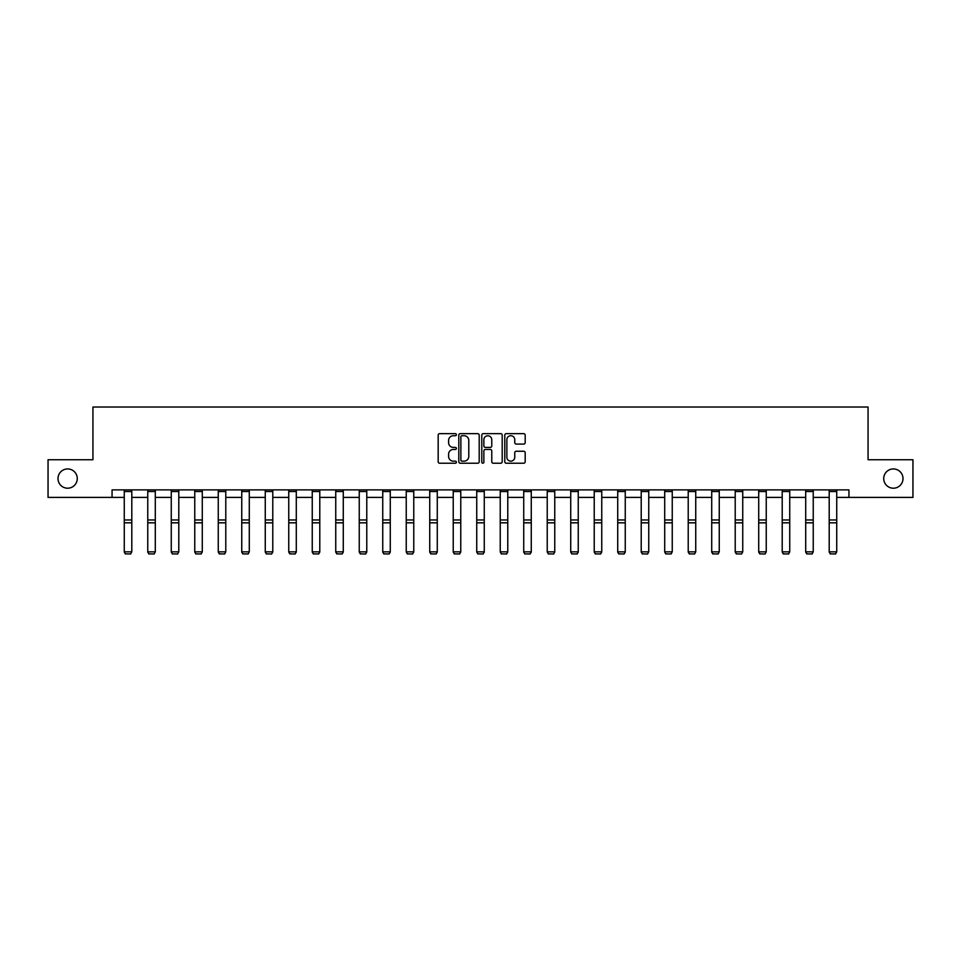 <?xml version="1.0" encoding="UTF-8"?>
<svg xmlns="http://www.w3.org/2000/svg" width="961" height="961" viewBox="0 0 961 961"><rect width="100%" height="100%" fill="white"/><g stroke="black" fill="none" stroke-linecap="round" stroke-linejoin="round"><path stroke-width="1.44" d="M456.403 434.696A1.033 1.033 0 0 0 455.37 433.651L439.657 433.651A1.478 1.478 0 0 0 438.18 435.141L438.18 461.748A1.478 1.478 0 0 0 439.657 463.226L455.37 463.226A1.033 1.033 0 0 0 456.403 462.193A1.033 1.033 0 0 0 455.37 461.16L453.328 461.16A4.733 4.733 0 0 1 448.607 456.427L448.607 454.205A4.733 4.733 0 0 1 453.328 449.472L455.37 449.472A1.033 1.033 0 0 0 456.403 448.439A1.033 1.033 0 0 0 455.37 447.406L453.328 447.406A4.733 4.733 0 0 1 448.607 442.673L448.607 440.462A4.733 4.733 0 0 1 453.328 435.729L455.37 435.729A1.033 1.033 0 0 0 456.403 434.696M883.724 478.566A9.646 9.646 0 0 0 893.37 488.212A9.646 9.646 0 0 0 903.004 478.566A9.646 9.646 0 0 0 893.37 468.932A9.646 9.646 0 0 0 883.724 478.566M57.996 478.566A9.646 9.646 0 0 0 67.63 488.212A9.646 9.646 0 0 0 77.276 478.566A9.646 9.646 0 0 0 67.63 468.932A9.646 9.646 0 0 0 57.996 478.566M523.709 444.078A1.478 1.478 0 0 0 525.186 442.601L525.186 435.141A1.478 1.478 0 0 0 523.709 433.651L506.267 433.651A1.478 1.478 0 0 0 504.789 435.141L504.789 461.748A1.478 1.478 0 0 0 506.267 463.226L523.709 463.226A1.478 1.478 0 0 0 525.186 461.748L525.186 452.727A1.478 1.478 0 0 0 523.709 451.25L516.237 451.25A1.478 1.478 0 0 0 514.76 452.727L514.76 457.208A3.952 3.952 0 0 1 510.808 461.16A3.952 3.952 0 0 1 506.855 457.208L506.855 439.682A3.952 3.952 0 0 1 510.808 435.729A3.952 3.952 0 0 1 514.76 439.682L514.76 442.601A1.478 1.478 0 0 0 516.237 444.078L523.709 444.078M112.065 497.402L48.05 497.402L48.05 459.742L92.941 459.742L92.941 407.02L868.059 407.02L868.059 459.742L912.95 459.742L912.95 497.402L848.935 497.402L848.935 489.87L112.065 489.87L112.065 497.402L124.269 497.402M479.203 435.141A1.478 1.478 0 0 0 477.725 433.651L460.283 433.651A1.478 1.478 0 0 0 458.805 435.141L458.805 461.748A1.478 1.478 0 0 0 460.283 463.226L477.725 463.226A1.478 1.478 0 0 0 479.203 461.748L479.203 435.141M483.275 433.651L500.717 433.651A1.478 1.478 0 0 1 502.195 435.141L502.195 461.748A1.478 1.478 0 0 1 500.717 463.226L493.257 463.226A1.478 1.478 0 0 1 491.768 461.748L491.768 450.961A1.478 1.478 0 0 0 490.29 449.472L485.341 449.472A1.478 1.478 0 0 0 483.863 450.961L483.863 462.193A1.033 1.033 0 0 1 482.83 463.226A1.033 1.033 0 0 1 481.797 462.193L481.797 435.141A1.478 1.478 0 0 1 483.275 433.651M131.801 497.402L147.766 497.402M155.298 497.402L171.262 497.402M178.794 497.402L194.759 497.402M202.291 497.402L218.255 497.402M225.787 497.402L241.752 497.402M249.283 497.402L265.26 497.402M272.78 497.402L288.756 497.402M296.288 497.402L312.253 497.402M319.785 497.402L335.749 497.402M343.281 497.402L359.246 497.402M366.778 497.402L382.742 497.402M390.274 497.402L406.239 497.402M413.771 497.402L429.735 497.402M437.267 497.402L453.232 497.402M460.763 497.402L476.74 497.402M484.26 497.402L500.237 497.402M507.768 497.402L523.733 497.402M531.265 497.402L547.229 497.402M554.761 497.402L570.726 497.402M578.258 497.402L594.222 497.402M601.754 497.402L617.719 497.402M625.251 497.402L641.215 497.402M648.747 497.402L664.712 497.402M672.244 497.402L688.22 497.402M695.74 497.402L711.717 497.402M719.248 497.402L735.213 497.402M742.745 497.402L758.709 497.402M766.241 497.402L782.206 497.402M789.738 497.402L805.702 497.402M813.234 497.402L829.199 497.402M836.731 497.402L848.935 497.402M461.905 435.729A1.033 1.033 0 0 0 460.872 436.762L460.872 460.127A1.033 1.033 0 0 0 461.905 461.16L464.055 461.16A4.733 4.733 0 0 0 468.788 456.427L468.788 440.462A4.733 4.733 0 0 0 464.055 435.729L461.905 435.729M491.768 439.754A3.952 3.952 0 0 0 487.816 435.801A3.952 3.952 0 0 0 483.863 439.754L483.863 445.928A1.478 1.478 0 0 0 485.341 447.406L490.29 447.406A1.478 1.478 0 0 0 491.768 445.928L491.768 439.754M124.269 552.107L125.398 553.98L124.269 551.842L131.801 551.842L130.672 553.98L125.398 553.872L130.672 553.98M131.801 491.515L124.269 491.515L124.269 489.894L131.801 489.894L131.801 551.842L130.672 553.872M124.269 491.515L124.269 551.842L125.398 553.872M147.766 552.107L148.895 553.98L147.766 551.842L155.298 551.842L154.168 553.98L148.895 553.872L154.168 553.98M171.262 552.107L172.391 553.98L171.262 551.842L178.794 551.842L177.665 553.98L172.391 553.872L177.665 553.98M155.298 491.515L147.766 491.515L147.766 489.894L155.298 489.894L155.298 551.842L154.168 553.872M147.766 491.515L147.766 551.842L148.895 553.872M178.794 491.515L171.262 491.515L171.262 489.894L178.794 489.894L178.794 551.842L177.665 553.872M171.262 491.515L171.262 551.842L172.391 553.872M194.759 552.107L195.888 553.98L194.759 551.842L202.291 551.842L201.161 553.98L195.888 553.872L201.161 553.98M218.255 552.107L219.384 553.98L218.255 551.842L225.787 551.842L224.658 553.98L219.384 553.872L224.658 553.98M241.752 552.107L242.881 553.98L241.752 551.842L249.283 551.842L248.154 553.98L242.881 553.872L248.154 553.98M202.291 491.515L194.759 491.515L194.759 489.894L202.291 489.894L202.291 551.842L201.161 553.872M194.759 491.515L194.759 551.842L195.888 553.872M225.787 491.515L218.255 491.515L218.255 489.894L225.787 489.894L225.787 551.842L224.658 553.872M218.255 491.515L218.255 551.842L219.384 553.872M249.283 491.515L241.752 491.515L241.752 489.894L249.283 489.894L249.283 551.842L248.154 553.872M241.752 491.515L241.752 551.842L242.881 553.872M272.78 491.515L265.26 491.515L265.26 489.894L272.78 489.894L272.78 552.107L271.651 553.98L266.389 553.872L271.651 553.98M265.26 552.107L266.389 553.98L265.26 551.842L272.78 551.842L271.651 553.872M265.26 491.515L265.26 551.842L266.389 553.872M296.288 491.515L288.756 491.515L288.756 489.894L296.288 489.894L296.288 552.107L295.159 553.98L289.886 553.872L295.159 553.98M288.756 552.107L289.886 553.98L288.756 551.842L296.288 551.842L295.159 553.872M288.756 491.515L288.756 551.842L289.886 553.872M319.785 491.515L312.253 491.515L312.253 489.894L319.785 489.894L319.785 552.107L318.656 553.98L313.382 553.872L318.656 553.98M312.253 552.107L313.382 553.98L312.253 551.842L319.785 551.842L318.656 553.872M312.253 491.515L312.253 551.842L313.382 553.872M343.281 491.515L335.749 491.515L335.749 489.894L343.281 489.894L343.281 552.107L342.152 553.98L336.879 553.872L342.152 553.98M335.749 552.107L336.879 553.98L335.749 551.842L343.281 551.842L342.152 553.872M335.749 491.515L335.749 551.842L336.879 553.872M366.778 491.515L359.246 491.515L359.246 489.894L366.778 489.894L366.778 552.107L365.648 553.98L360.375 553.872L365.648 553.98M359.246 552.107L360.375 553.98L359.246 551.842L366.778 551.842L365.648 553.872M359.246 491.515L359.246 551.842L360.375 553.872M390.274 491.515L382.742 491.515L382.742 489.894L390.274 489.894L390.274 552.107L389.145 553.98L383.871 553.872L389.145 553.98M382.742 552.107L383.871 553.98L382.742 551.842L390.274 551.842L389.145 553.872M382.742 491.515L382.742 551.842L383.871 553.872M413.771 491.515L406.239 491.515L406.239 489.894L413.771 489.894L413.771 552.107L412.641 553.98L407.368 553.872L412.641 553.98M406.239 552.107L407.368 553.98L406.239 551.842L413.771 551.842L412.641 553.872M406.239 491.515L406.239 551.842L407.368 553.872M437.267 491.515L429.735 491.515L429.735 489.894L437.267 489.894L437.267 552.107L436.138 553.98L430.864 553.872L436.138 553.98M429.735 552.107L430.864 553.98L429.735 551.842L437.267 551.842L436.138 553.872M429.735 491.515L429.735 551.842L430.864 553.872M460.763 491.515L453.232 491.515L453.232 489.894L460.763 489.894L460.763 552.107L459.634 553.98L454.361 553.872L459.634 553.98M453.232 552.107L454.361 553.98L453.232 551.842L460.763 551.842L459.634 553.872M453.232 491.515L453.232 551.842L454.361 553.872M484.26 491.515L476.74 491.515L476.74 489.894L484.26 489.894L484.26 552.107L483.131 553.98L477.869 553.872L483.131 553.98M476.74 552.107L477.869 553.98L476.74 551.842L484.26 551.842L483.131 553.872M476.74 491.515L476.74 551.842L477.869 553.872M507.768 491.515L500.237 491.515L500.237 489.894L507.768 489.894L507.768 552.107L506.639 553.98L501.366 553.872L506.639 553.98M500.237 552.107L501.366 553.98L500.237 551.842L507.768 551.842L506.639 553.872M500.237 491.515L500.237 551.842L501.366 553.872M531.265 491.515L523.733 491.515L523.733 489.894L531.265 489.894L531.265 552.107L530.136 553.98L524.862 553.872L530.136 553.98M523.733 552.107L524.862 553.98L523.733 551.842L531.265 551.842L530.136 553.872M523.733 491.515L523.733 551.842L524.862 553.872M554.761 491.515L547.229 491.515L547.229 489.894L554.761 489.894L554.761 552.107L553.632 553.98L548.359 553.872L553.632 553.98M547.229 552.107L548.359 553.98L547.229 551.842L554.761 551.842L553.632 553.872M547.229 491.515L547.229 551.842L548.359 553.872M578.258 491.515L570.726 491.515L570.726 489.894L578.258 489.894L578.258 552.107L577.129 553.98L571.855 553.872L577.129 553.98M570.726 552.107L571.855 553.98L570.726 551.842L578.258 551.842L577.129 553.872M570.726 491.515L570.726 551.842L571.855 553.872M601.754 491.515L594.222 491.515L594.222 489.894L601.754 489.894L601.754 552.107L600.625 553.98L595.352 553.872L600.625 553.98M594.222 552.107L595.352 553.98L594.222 551.842L601.754 551.842L600.625 553.872M594.222 491.515L594.222 551.842L595.352 553.872M625.251 491.515L617.719 491.515L617.719 489.894L625.251 489.894L625.251 552.107L624.121 553.98L618.848 553.872L624.121 553.98M617.719 552.107L618.848 553.98L617.719 551.842L625.251 551.842L624.121 553.872M617.719 491.515L617.719 551.842L618.848 553.872M641.215 552.107L642.344 553.98L641.215 551.842L648.747 551.842L647.618 553.98L642.344 553.872L647.618 553.98M664.712 552.107L665.841 553.98L664.712 551.842L672.244 551.842L671.114 553.98L665.841 553.872L671.114 553.98M688.22 552.107L689.349 553.98L688.22 551.842L695.74 551.842L694.611 553.98L689.349 553.872L694.611 553.98M711.717 552.107L712.846 553.98L711.717 551.842L719.248 551.842L718.119 553.98L712.846 553.872L718.119 553.98M648.747 491.515L641.215 491.515L641.215 489.894L648.747 489.894L648.747 551.842L647.618 553.872M641.215 491.515L641.215 551.842L642.344 553.872M672.244 491.515L664.712 491.515L664.712 489.894L672.244 489.894L672.244 551.842L671.114 553.872M664.712 491.515L664.712 551.842L665.841 553.872M695.74 491.515L688.22 491.515L688.22 489.894L695.74 489.894L695.74 551.842L694.611 553.872M688.22 491.515L688.22 551.842L689.349 553.872M719.248 491.515L711.717 491.515L711.717 489.894L719.248 489.894L719.248 551.842L718.119 553.872M711.717 491.515L711.717 551.842L712.846 553.872M735.213 552.107L736.342 553.98L735.213 551.842L742.745 551.842L741.616 553.98L736.342 553.872L741.616 553.98M742.745 491.515L735.213 491.515L735.213 489.894L742.745 489.894L742.745 551.842L741.616 553.872M735.213 491.515L735.213 551.842L736.342 553.872M758.709 552.107L759.839 553.98L758.709 551.842L766.241 551.842L765.112 553.98L759.839 553.872L765.112 553.98M766.241 491.515L758.709 491.515L758.709 489.894L766.241 489.894L766.241 551.842L765.112 553.872M758.709 491.515L758.709 551.842L759.839 553.872M782.206 552.107L783.335 553.98L782.206 551.842L789.738 551.842L788.609 553.98L783.335 553.872L788.609 553.98M789.738 491.515L782.206 491.515L782.206 489.894L789.738 489.894L789.738 551.842L788.609 553.872M782.206 491.515L782.206 551.842L783.335 553.872M805.702 552.107L806.832 553.98L805.702 551.842L813.234 551.842L812.105 553.98L806.832 553.872L812.105 553.98M813.234 491.515L805.702 491.515L805.702 489.894L813.234 489.894L813.234 551.842L812.105 553.872M805.702 491.515L805.702 551.842L806.832 553.872M829.199 552.107L830.328 553.98L829.199 551.842L836.731 551.842L835.602 553.98L830.328 553.872L835.602 553.98M836.731 491.515L829.199 491.515L829.199 489.894L836.731 489.894L836.731 551.842L835.602 553.872M829.199 491.515L829.199 551.842L830.328 553.872M131.801 519.973L124.269 519.973M131.801 522.82L124.269 522.82M155.298 519.973L147.766 519.973M155.298 522.82L147.766 522.82M178.794 519.973L171.262 519.973M178.794 522.82L171.262 522.82M202.291 519.973L194.759 519.973M202.291 522.82L194.759 522.82M225.787 519.973L218.255 519.973M225.787 522.82L218.255 522.82M249.283 519.973L241.752 519.973M249.283 522.82L241.752 522.82M272.78 519.973L265.26 519.973M272.78 522.82L265.26 522.82M296.288 519.973L288.756 519.973M296.288 522.82L288.756 522.82M319.785 519.973L312.253 519.973M319.785 522.82L312.253 522.82M343.281 519.973L335.749 519.973M343.281 522.82L335.749 522.82M366.778 519.973L359.246 519.973M366.778 522.82L359.246 522.82M390.274 519.973L382.742 519.973M390.274 522.82L382.742 522.82M413.771 519.973L406.239 519.973M413.771 522.82L406.239 522.82M437.267 519.973L429.735 519.973M437.267 522.82L429.735 522.82M460.763 519.973L453.232 519.973M460.763 522.82L453.232 522.82M484.26 519.973L476.74 519.973M484.26 522.82L476.74 522.82M507.768 519.973L500.237 519.973M507.768 522.82L500.237 522.82M531.265 519.973L523.733 519.973M531.265 522.82L523.733 522.82M554.761 519.973L547.229 519.973M554.761 522.82L547.229 522.82M578.258 519.973L570.726 519.973M578.258 522.82L570.726 522.82M601.754 519.973L594.222 519.973M601.754 522.82L594.222 522.82M625.251 519.973L617.719 519.973M625.251 522.82L617.719 522.82M648.747 519.973L641.215 519.973M648.747 522.82L641.215 522.82M672.244 519.973L664.712 519.973M672.244 522.82L664.712 522.82M695.74 519.973L688.22 519.973M695.74 522.82L688.22 522.82M719.248 519.973L711.717 519.973M719.248 522.82L711.717 522.82M742.745 519.973L735.213 519.973M742.745 522.82L735.213 522.82M766.241 519.973L758.709 519.973M766.241 522.82L758.709 522.82M789.738 519.973L782.206 519.973M789.738 522.82L782.206 522.82M813.234 519.973L805.702 519.973M813.234 522.82L805.702 522.82M836.731 519.973L829.199 519.973M836.731 522.82L829.199 522.82"/></g></svg>
